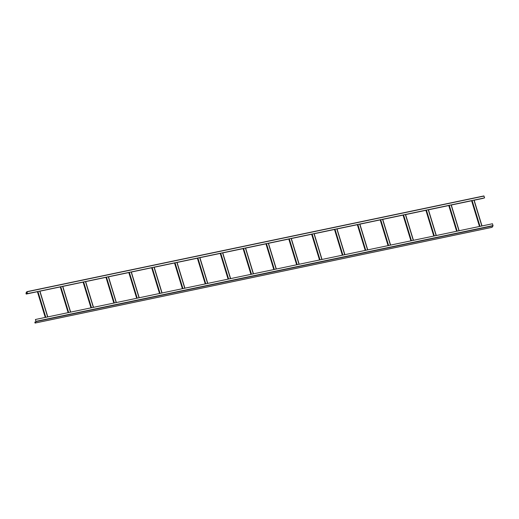 <?xml version="1.0" encoding="UTF-8"?>
<svg xmlns="http://www.w3.org/2000/svg" width="519" height="519" viewBox="0 0 519 519"><rect width="100%" height="100%" fill="white"/><g stroke="black" fill="none" stroke-linecap="round" stroke-linejoin="round"><path stroke-width="0.78" d="M35.707 321.877L34.851 322.247L35.026 322.948L35.954 321.475L35.415 319.496L35.993 321.585L35.052 323.065L34.87 322.052M35.616 322.014L34.903 322.163M492.064 227.309L493.05 225.843L492.479 223.754L35.415 319.496M27.455 293.585L37.381 291.626L45.27 317.433L37.387 291.607M47.787 316.908L39.898 291.081L60.236 286.838M62.767 286.313L83.085 282.051L90.981 307.858L83.092 282.031M85.616 281.525L105.941 277.263M108.452 276.718L116.347 302.545L108.465 276.718L128.796 272.475M131.326 271.95L151.645 267.694M154.169 267.142L162.064 292.969L154.162 267.149L174.501 262.906M177.031 262.374L197.356 258.118L205.258 283.919M199.88 257.567L207.775 283.393L199.867 257.573L220.205 253.33M222.735 252.798L243.061 248.543L250.962 274.343M245.591 248.011L265.91 243.755M268.44 243.223L288.765 238.967M291.295 238.435L311.621 234.179L319.522 259.987L311.614 234.166M314.131 233.634L322.027 259.461L314.144 233.634L334.47 229.392M337 228.866L357.325 224.604L365.227 250.411L357.319 224.591M359.855 224.078L380.18 219.816M390.586 245.098L382.691 219.278L403.029 215.035L410.931 240.835L403.023 215.015M405.56 214.503L425.885 210.247M436.291 235.522L428.396 209.702L448.734 205.459M451.264 204.927L471.589 200.671L479.478 226.479L471.596 200.652M481.995 225.947L474.1 200.126L483.332 198.193M26.242 293.838L25.982 293.254L26.884 291.808L27.488 293.683L484.571 197.895L483.929 195.935L26.865 291.678L25.95 293.144L26.274 293.955M27.488 293.683L484.571 197.895M27.513 293.637L26.949 291.808L484.013 196.065M483.929 195.935L26.884 291.684M47.638 316.94L39.742 291.114M45.808 317.323L37.913 291.496M45.503 317.381L37.608 291.561M62.76 286.293L70.655 312.114L62.747 286.293M70.487 312.153L62.591 286.326M68.657 312.535L60.762 286.709M68.359 312.6L60.464 286.773M68.138 312.646L60.243 286.819L68.125 312.646M93.498 307.332L85.603 281.506L93.504 307.326M93.342 307.365L85.447 281.538M91.513 307.748L83.617 281.921M91.208 307.812L83.312 281.986M116.191 302.577L108.296 276.75M114.368 302.96L106.473 277.14M114.063 303.025L106.168 277.198M113.843 303.07L105.947 277.243L113.83 303.07M139.202 297.757L131.307 271.937L139.215 297.757M139.047 297.789L131.151 271.969M137.217 298.172L129.322 272.352M136.919 298.237L129.023 272.41M128.79 272.462L136.685 298.282L128.803 272.456M161.902 293.001L154.007 267.181M160.073 293.384L152.177 267.564M159.768 293.449L151.872 267.622M159.547 293.495L151.652 267.674L159.534 293.495M184.907 288.181L177.011 262.361L184.92 288.181M184.751 288.214L176.856 262.393M182.922 288.596L175.033 262.776M182.623 288.661L174.728 262.841M174.494 262.886L182.39 288.707L174.507 262.886M207.606 283.426L199.711 257.606M205.777 283.809L197.882 257.988M205.479 283.874L197.583 258.053M230.611 278.606L222.716 252.785L230.624 278.606M230.462 278.638L222.567 252.818M228.632 279.021L220.737 253.201M228.328 279.086L220.432 253.266M220.199 253.311L228.094 279.138L220.212 253.311M253.467 273.818L245.571 247.998L253.48 273.818M253.311 273.85L245.416 248.03M251.481 274.233L243.586 248.413M251.183 274.298L243.288 248.478M276.322 269.037L268.427 243.21L276.329 269.03M276.166 269.069L268.271 243.242M274.337 269.452L266.442 243.625M274.032 269.51L266.137 243.69M273.811 269.556L265.916 243.735L273.805 269.562M299.171 264.249L291.276 238.422L299.184 264.242M299.015 264.281L291.12 238.455M297.192 264.664L289.297 238.837M296.887 264.722L288.992 238.902M296.667 264.774L288.772 238.948L296.654 264.774M321.871 259.494L313.976 233.667M320.041 259.876L312.146 234.05M319.743 259.941L311.848 234.114M344.882 254.673L336.987 228.847L344.888 254.667M344.726 254.706L336.831 228.879M342.897 255.089L335.002 229.262M342.592 255.153L334.697 229.327M342.371 255.199L334.476 229.372L342.358 255.199M359.849 224.059L367.744 249.886L359.836 224.059M367.575 249.918L359.68 224.091M365.746 250.301L357.851 224.474M365.447 250.366L357.552 224.539M390.431 245.13L382.535 219.31M388.601 245.513L380.706 219.693M388.296 245.578L380.408 219.751M380.174 219.803L388.069 245.623L380.187 219.797M405.553 214.483L413.448 240.31L405.54 214.49M413.28 240.342L405.391 214.522M411.457 240.725L403.561 214.905M411.152 240.79L403.257 214.963M436.135 235.555L428.24 209.734M434.306 235.937L426.41 210.117M434.007 236.002L426.112 210.176M425.878 210.227L433.774 236.048L425.891 210.227M451.258 204.908L459.153 230.734L451.251 204.914M458.991 230.767L451.095 204.947M457.161 231.15L449.266 205.329M456.856 231.215L448.961 205.394M456.636 231.26L448.74 205.44L456.629 231.266M481.84 225.979L473.944 200.159M480.017 226.362L472.121 200.542M479.712 226.427L471.816 200.606M35.564 322.098L34.851 322.247M493.037 225.583L35.98 321.326M492.148 227.29L35.091 323.032M493.05 225.843L35.993 321.585M26.222 294.039L37.407 291.697L26.19 294.065M39.931 291.165L60.256 286.91M83.118 282.141L62.793 286.397L83.111 282.122M85.641 281.59L105.96 277.334L85.648 281.609M108.49 276.802L128.816 272.546M131.346 272.014L151.671 267.759L131.352 272.04M154.195 267.233L174.52 262.971M197.382 258.209L177.057 262.465L197.376 258.183M199.906 257.658L220.225 253.395M243.087 248.633L222.761 252.889L243.08 248.614M245.61 248.082L265.936 243.826M268.466 243.294L288.785 239.038M311.647 234.27L291.321 238.526L311.64 234.251M314.17 233.719L334.496 229.463M357.351 224.695L337.026 228.95L357.344 224.675M359.875 224.143L380.2 219.887L359.881 224.169M382.73 219.355L403.049 215.1M405.579 214.568L425.904 210.312L405.586 214.594M428.435 209.786L448.76 205.524M471.615 200.762L451.29 205.018L471.609 200.736M474.139 200.211L483.286 198.29M25.982 293.254L27.273 292.982M47.8 316.901L39.905 291.081M205.245 283.925L197.35 258.099M250.949 274.35L243.054 248.523M390.599 245.098L382.704 219.271M436.304 235.522L428.409 209.695M482.008 225.947L474.113 200.12M492.109 227.322L35.052 323.065M39.937 291.185L60.262 286.929M108.497 276.828L128.822 272.566M154.201 267.253L174.527 262.99M199.912 257.677L220.231 253.421M245.617 248.101L265.942 243.846M268.472 243.314L288.791 239.058M314.177 233.738L334.502 229.482M382.737 219.381L403.055 215.119M428.441 209.806L448.766 205.55M474.145 200.23L483.247 198.323"/></g></svg>
